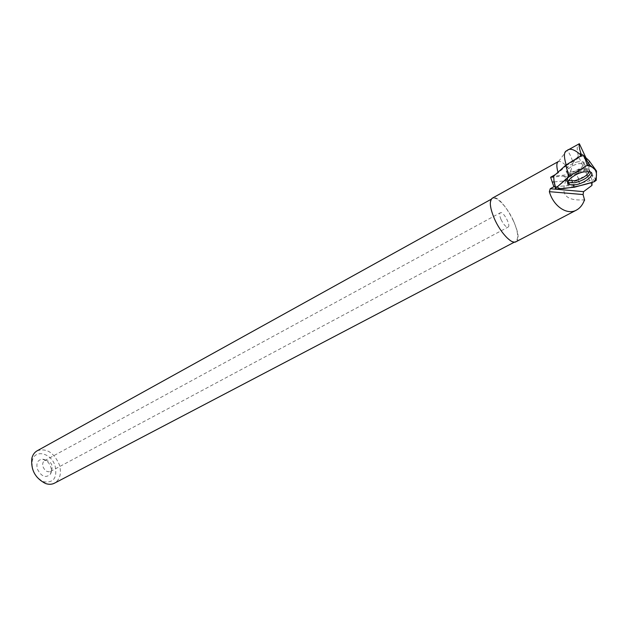 <?xml version="1.0" encoding="UTF-8"?>
<svg xmlns="http://www.w3.org/2000/svg" width="628" height="628" viewBox="0 0 628 628"><rect width="100%" height="100%" fill="white"/><g stroke="black" fill="none" stroke-linecap="round" stroke-linejoin="round"><path stroke-width="0.47" stroke-dasharray="3.14 2.35" d="M578.192 161.773C570.271 163.099 562.35 170.526 567.351 171.813C573.419 174.207 589.598 163.688 582.674 161.765L578.192 161.773M589.072 160.705L588.844 169.348L570.208 174.506L553.7 176.13M588.844 169.348L591.466 173.564L594.269 181.72M570.208 174.506L573.835 187.34M515.902 241.811C525.62 237.627 500.893 192.066 492.234 198.205M555.537 174.466L558.182 172.975L557.97 172.26M584.087 200.944L583.93 199.853C562.712 201.203 558.308 191.697 570.719 171.342C565.428 164.206 561.385 160.917 558.582 161.459L558.245 161.616M558.582 161.459L566.511 150.861C568.521 151.215 570.703 155.14 573.05 162.636L570.719 171.342M566.173 164.936L566.378 165.572L558.182 172.975M583.93 199.853L584.605 200.128M555.089 186.642L568.199 185.645C570.985 186.532 574.777 185.786 579.558 183.415L592.165 180.118L592.078 182.324M587.368 170.502L589.88 175.181L578.31 178.391L576.308 173.571L587.368 170.502L587.58 161.333L586.536 160.368M586.348 160.195L582.235 156.403L580.649 156.702L580.562 155.987M566.378 165.572L580.649 156.702M554.186 181.908L566.205 180.731L563.709 175.997L553.747 176.955M563.709 175.997L564.8 176.547C568.002 177.104 571.841 176.115 576.308 173.571M592.165 180.118L589.88 175.181M569.047 182.952L578.27 180.307L578.31 178.391M578.27 180.307L579.558 183.415M591.953 185.409L578.317 156.137C576.771 149.017 576.849 144.935 578.553 143.898M578.317 156.137L573.05 162.636M566.511 150.861L567.045 150.382M43.081 466.879C44.926 470.906 47.383 472.437 50.444 471.471L51.614 470.388C53.082 465.207 51.245 461.831 46.119 460.269L44.588 460.677C42.759 461.918 42.257 463.982 43.081 466.879M501.042 219.533C503.687 224.785 506.035 227.305 508.099 227.085C511.286 225.735 503.146 210.741 500.328 212.766C499.291 213.653 499.527 215.906 501.042 219.533M37.076 450.841C46.323 447.827 53.71 452.356 59.236 464.414C61.764 473.135 60.217 479.376 54.597 483.12M513.563 221.048C518.147 231.92 518.861 238.719 515.714 241.45C511.632 244.253 500.453 232.391 494.558 218.748C490.06 207.915 489.353 201.188 492.43 198.558C496.63 195.693 507.722 207.64 513.563 221.048M55.099 465.866C57.462 477.798 53.655 483.097 43.67 481.77C35.105 477.398 31.306 470.403 32.279 460.787C34.619 448.926 51.213 452.882 55.099 465.866M37.413 469.147C41.307 476.55 45.577 478.293 50.224 474.375C53.961 469.461 48.136 458.73 42.005 459.241C37.554 460.034 36.024 463.338 37.413 469.147M566.205 180.731L567.893 182.74M567.947 185.519L567.265 182.442M582.235 156.403L581.748 155.249M587.58 161.333L585.924 157.785M596.231 180.322L591.466 173.564M591.757 164.41L596.6 171.256M556.212 189.161L553.982 180.84M574.369 187.238L571.59 179.074M567.94 182.096C562.806 178.572 581.457 167.503 588.695 169.89L590.87 172.284M589.37 171.703C590.014 169.607 588.758 168.477 585.594 168.328C577.658 167.888 563.96 176.861 567.649 179.985L568.56 180.613M572.665 173.65L568.112 173.65C563.12 172.378 571.048 164.96 578.969 163.625L583.459 163.618C588.538 164.936 580.468 172.347 572.665 173.65M555.458 188.549L555.56 189.099M582.674 161.765L585.594 168.328L588.695 169.89L589.661 171.766M568.144 181.421L567.649 179.985L568.112 173.65L567.351 171.813M50.444 471.471L508.099 227.085M44.588 460.677L500.328 212.766M492.43 198.558L491.182 199.257M515.714 241.45L514.363 242.157M43.67 481.77L45.561 483.521M32.279 460.787L31.855 458.267M46.119 460.269L42.005 459.241M51.614 470.388L50.224 474.375M567.563 182.607L568.199 185.653M567.893 182.442L564.8 176.547"/><path stroke-width="0.94" d="M568.748 176.656L555.733 188.235L555.56 189.099L574.369 187.238L594.269 181.72L596.231 180.322L596.506 171.036L589.409 164.654L587.259 165.25L568.748 176.656L566.927 169.191L569.196 176.327M584.048 171.876C573.882 173.611 563.536 182.952 569.627 184.703L575.75 184.734C586.05 182.999 596.671 173.257 589.661 171.766L584.048 171.876M555.733 188.235L553.982 180.84L553.7 176.13L565.812 165.156L582.611 154.716L589.072 160.705L596.506 171.036M582.611 154.716L589.692 164.779M565.812 165.156L566.927 169.191M557.97 172.26C556.392 166.357 556.479 162.809 558.245 161.616L492.234 198.205C489.102 200.874 489.824 207.711 494.393 218.725C500.39 232.603 511.749 244.661 515.902 241.811L576.504 210.066C579.872 208.213 582.399 205.175 584.087 200.944L584.605 200.128L583.074 194.554L583.577 191.65L591.953 185.409L592.078 182.324M576.504 210.066C567.194 215.506 553.441 206.376 549.351 191.666L550.246 188.722L553.88 186.752L550.615 177.253L555.537 174.466M585.924 157.785L579.354 143.726L566.095 151.026C563.85 152.463 563.873 157.102 566.173 164.936M549.351 191.666L583.074 194.554M550.246 188.722L583.577 191.65M553.88 186.752L555.089 186.642M553.747 176.955L550.615 177.253M567.806 149.888C570.789 148.271 575.013 149.872 580.476 154.692L580.68 152.73C579.236 148.098 578.788 145.092 579.354 143.726M580.562 155.987L580.476 154.692M514.363 242.157L54.597 483.12C51.92 484.51 48.905 484.643 45.561 483.521C35.254 478.261 30.686 469.838 31.855 458.267C32.727 454.837 34.462 452.356 37.076 450.841L491.182 199.257M554.186 181.908L552.585 182.065M567.893 182.74L569.047 182.952M581.748 155.249L580.68 152.73M594.253 181.728C596.961 177.198 597.204 173.171 594.991 169.646C593.201 167.417 590.532 166.004 586.999 165.407L570.208 175.707L557.727 186.461C557.452 188.659 560.671 189.177 567.398 188.008C575.758 186.869 584.707 184.773 594.253 181.728M587.259 165.25L584.888 158.068L589.409 164.654M590.87 172.284C589.166 176.845 583.867 180.322 574.989 182.709L568.952 182.669L567.94 182.096M568.56 180.613L574.518 180.746C582.015 178.839 586.96 175.816 589.37 171.703M553.982 180.84L555.458 188.549M568.144 181.421L569.627 184.703"/></g></svg>
